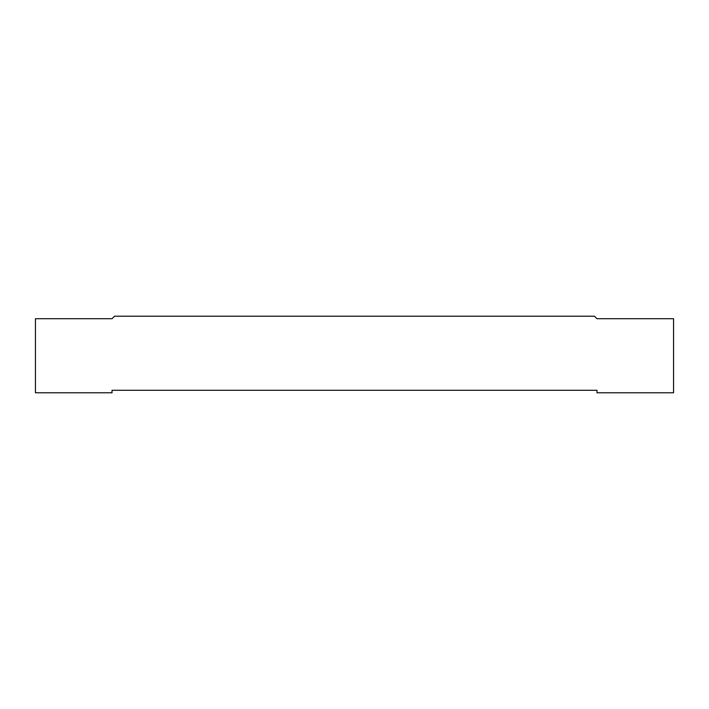 <?xml version="1.0" encoding="UTF-8"?>
<svg xmlns="http://www.w3.org/2000/svg" width="709" height="709" viewBox="0 0 709 709"><rect width="100%" height="100%" fill="white"/><g stroke="black" fill="none" stroke-linecap="round" stroke-linejoin="round"><path stroke-width="0.53" stroke-dasharray="3.54 2.66" d="M673.55 392.786L596.978 392.786L596.978 390.287L112.022 390.287L112.022 392.786L35.45 392.786L35.45 318.713L112.022 318.713L114.521 316.214L594.479 316.214L596.978 318.713L673.55 318.713L673.55 392.786"/><path stroke-width="1.06" d="M596.978 392.786L673.55 392.786L673.55 318.713L596.978 318.713L594.479 316.214L114.521 316.214L112.022 318.713L35.45 318.713L35.45 392.786L112.022 392.786L112.022 390.287L596.978 390.287L596.978 392.786"/></g></svg>
